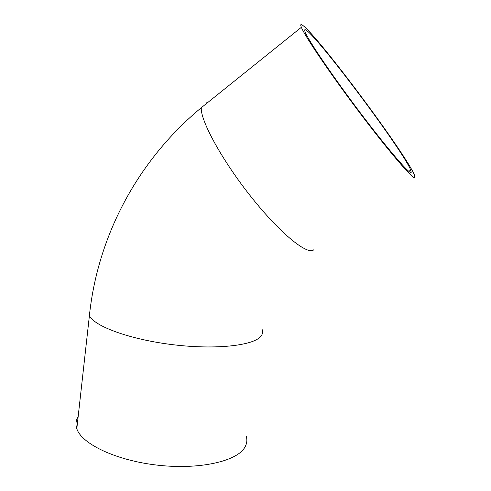 <?xml version="1.0" encoding="UTF-8"?>
<svg xmlns="http://www.w3.org/2000/svg" width="491" height="491" viewBox="0 0 491 491"><rect width="100%" height="100%" fill="white"/><g stroke="black" fill="none" stroke-linecap="round" stroke-linejoin="round"><path stroke-width="0.74" d="M306.476 30.393C320.648 40.354 403.522 151.51 410.709 170.033L411.188 172.451C410.095 174.956 388.59 150.185 361.045 113.789C333.506 77.437 308.557 40.716 305.242 32.246C304.181 29.632 304.592 29.018 306.476 30.393M246.261 436.321C247.403 440.218 246.856 443.987 244.628 447.62C236.607 461.295 199.549 469.856 158.065 465.223C116.57 460.693 81.61 444.036 76.811 428.717C75.375 424.414 75.823 420.406 78.149 416.675M414.938 177.546C413.987 180.498 391.131 154.266 361.462 115.084C331.793 75.952 304.886 36.359 301.364 27.306C300.204 24.452 300.682 23.813 302.794 25.397C318.512 36.813 406.579 154.984 414.404 174.98L414.938 177.546M313.927 249.643C308.188 255.897 281.085 234.422 251.711 197.609C222.306 160.87 200.07 120.148 201.31 107.689C136.547 161.373 97.439 237.552 89.387 315.823L76.811 428.717M261.979 329.111C263.127 331.726 262.697 334.187 260.696 336.488C253.215 345.59 215.923 349.862 173.495 344.774C131.06 339.754 94.824 326.619 89.387 315.823M206.846 102.509L207.607 102.631M410.709 170.033L408.837 171.371M301.364 27.306L201.31 107.689"/></g></svg>
